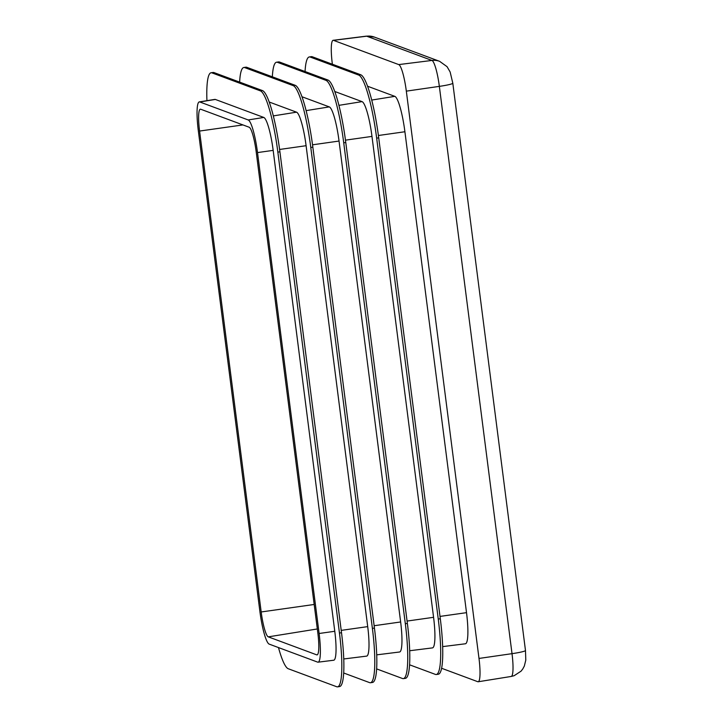 <?xml version="1.0" encoding="UTF-8"?>
<svg xmlns="http://www.w3.org/2000/svg" width="723" height="723" viewBox="0 0 723 723"><rect width="100%" height="100%" fill="white"/><g stroke="black" fill="none" stroke-linecap="round" stroke-linejoin="round"><path stroke-width="1.08" d="M269.155 101.997L296.529 112.173A31.866 5.215 81.9 0 1 306.1 145.712L367.709 626.624A31.866 5.215 81.9 0 1 366.66 656.113L343.768 658.969M301.943 96.737L329.281 106.896A32.454 5.314 81.9 0 1 339.042 141.057L400.641 621.97A32.454 5.314 81.9 0 1 399.575 652.001L376.737 654.848M334.731 91.478L362.042 101.627A33.041 5.413 81.9 0 1 371.974 136.403L433.574 617.315A33.041 5.413 81.9 0 1 432.49 647.889L409.706 650.736M442.666 646.615L465.404 643.777A33.62 5.504 -98.1 0 0 466.516 612.661L404.907 131.749A33.62 5.504 -98.1 0 0 394.803 96.349L367.519 86.209M441.636 668.278L477.804 681.717A25.215 4.13 -98.1 0 0 478.192 681.762A25.215 4.13 -98.1 0 0 478.997 658.436L406.326 91.143A25.215 4.13 -98.1 0 0 398.744 64.591L333.493 40.343A25.215 4.13 -98.1 0 0 333.131 40.298A25.215 4.13 -98.1 0 0 332.3 63.633L332.372 64.23M305.061 71.532A59.937 9.815 81.9 0 1 309.317 56.945A59.937 9.815 81.9 0 1 310.212 57.054L358.635 75.047A59.937 9.815 81.9 0 1 376.656 138.147L438.255 619.06A59.937 9.815 81.9 0 1 436.312 674.514A59.937 9.815 81.9 0 1 435.418 674.405L409.607 664.817M309.317 56.945L311.369 56.647A59.937 9.815 81.9 0 1 312.264 56.755L360.687 74.749A59.937 9.815 81.9 0 1 378.707 137.849L440.307 618.761A59.937 9.815 81.9 0 1 438.364 674.225L436.312 674.514M272.345 76.819A59.349 9.724 81.9 0 1 276.566 62.214A59.349 9.724 81.9 0 1 277.451 62.323L325.874 80.316A59.349 9.724 81.9 0 1 343.723 142.802L405.323 623.714A59.349 9.724 81.9 0 1 403.398 678.626A59.349 9.724 81.9 0 1 402.512 678.517L376.656 668.911M276.566 62.214L278.617 61.925A59.349 9.724 81.9 0 1 279.503 62.033L327.926 80.027A59.349 9.724 81.9 0 1 345.775 142.503L407.374 623.416A59.349 9.724 81.9 0 1 405.449 678.337L403.398 678.626M239.638 82.106A58.762 9.625 81.9 0 1 243.823 67.492A58.762 9.625 81.9 0 1 244.699 67.6L293.122 85.594A58.762 9.625 81.9 0 1 310.782 147.456L372.39 628.368A58.762 9.625 81.9 0 1 370.483 682.738A58.762 9.625 81.9 0 1 369.607 682.629L343.714 673.005M243.823 67.492L245.874 67.194A58.762 9.625 81.9 0 1 246.751 67.302L295.174 85.296A58.762 9.625 81.9 0 1 312.842 147.158L374.442 628.07A58.762 9.625 81.9 0 1 372.535 682.449L370.483 682.738M206.932 100.669A58.174 9.526 81.9 0 1 211.071 72.761A58.174 9.526 81.9 0 1 211.938 72.869L260.361 90.863A58.174 9.526 81.9 0 1 277.849 152.11L339.458 633.023A58.174 9.526 81.9 0 1 337.569 686.85A58.174 9.526 81.9 0 1 336.701 686.742L288.269 668.748A58.174 9.526 81.9 0 1 278.482 647.573M199.286 101.898L214.867 99.394A31.279 5.124 81.9 0 1 215.346 99.449L263.768 117.442A31.279 5.124 81.9 0 1 273.167 150.375L334.776 631.278A31.279 5.124 81.9 0 1 333.746 660.226L318.093 662.178A30.999 5.079 -98.1 0 0 319.114 633.493L257.515 152.58A30.999 5.079 -98.1 0 0 248.188 119.955L199.765 101.961A30.999 5.079 -98.1 0 0 199.286 101.898A30.999 5.079 -98.1 0 0 198.301 130.583L259.9 611.495A30.999 5.079 -98.1 0 0 269.218 644.13L317.641 662.123A30.999 5.079 -98.1 0 0 318.093 662.178M211.071 72.761L213.122 72.472A58.174 9.526 81.9 0 1 213.99 72.58L262.413 90.574A58.174 9.526 81.9 0 1 279.909 151.821L341.509 632.724A58.174 9.526 81.9 0 1 339.62 686.561L337.569 686.85M261.184 611.965A23.642 3.868 -98.1 0 0 268.287 636.855L316.71 654.848A23.642 3.868 -98.1 0 0 317.081 654.893A23.642 3.868 -98.1 0 0 317.84 633.023L256.231 152.11A23.642 3.868 -98.1 0 0 249.128 127.221L200.696 109.227A23.642 3.868 -98.1 0 0 200.361 109.182A23.642 3.868 -98.1 0 0 199.575 131.053L261.184 611.965L314.18 604.473M273.294 115.906L296.529 112.173M279.593 149.462L306.1 145.712M341.211 630.375L367.709 626.624M374.143 625.72L400.641 621.97M312.526 144.808L339.042 141.057M306.1 110.628L329.281 106.896M338.897 105.35L362.042 101.627M345.458 140.154L371.974 136.403M407.076 621.066L433.574 617.315M440.009 616.412L466.516 612.661M378.391 135.499L404.907 131.749M371.694 100.072L394.803 96.349M406.326 91.143L439.349 86.371A16.81 1.473 -7.3 0 0 452.806 83.181L525.476 650.483L525.793 660.117L524.32 666.091L522.756 669.001L521.048 671.17L514.107 675.716L511.224 676.448A24.627 4.031 -98.1 0 0 512.02 653.664L439.349 86.371A24.627 4.031 -98.1 0 0 431.938 60.443L366.697 36.195L333.493 40.343M398.744 64.591L431.938 60.443A16.81 16.521 -69.6 0 1 439.638 61.338L374.387 37.09A16.81 16.521 -69.6 0 0 366.697 36.195A24.627 4.031 -98.1 0 0 366.335 36.15L333.131 40.298M525.476 650.483A16.81 1.473 172.7 0 1 512.02 653.664L478.997 658.436M358.635 75.047L360.687 74.749M376.656 138.147L378.707 137.849M438.255 619.06L440.307 618.761M310.212 57.054L312.264 56.755M325.874 80.316L327.926 80.027M343.723 142.802L345.775 142.503M405.323 623.714L407.374 623.416M277.451 62.323L279.503 62.033M293.122 85.594L295.174 85.296M310.782 147.456L312.842 147.158M372.39 628.368L374.442 628.07M244.699 67.6L246.751 67.302M260.361 90.863L262.413 90.574M277.849 152.11L279.909 151.821M339.458 633.023L341.509 632.724M211.938 72.869L213.99 72.58M268.287 636.855L317.316 628.965M316.71 654.848L317.415 654.74M199.575 131.053L242.946 124.925M199.765 101.961L215.346 99.449M319.114 633.493L334.776 631.278M257.515 152.58L273.167 150.375M248.188 119.955L263.768 117.442M511.224 676.448L478.192 681.762M452.806 83.181L450.149 72.002L447.067 66.679L439.638 61.338M374.387 37.09L366.335 36.15"/></g></svg>
